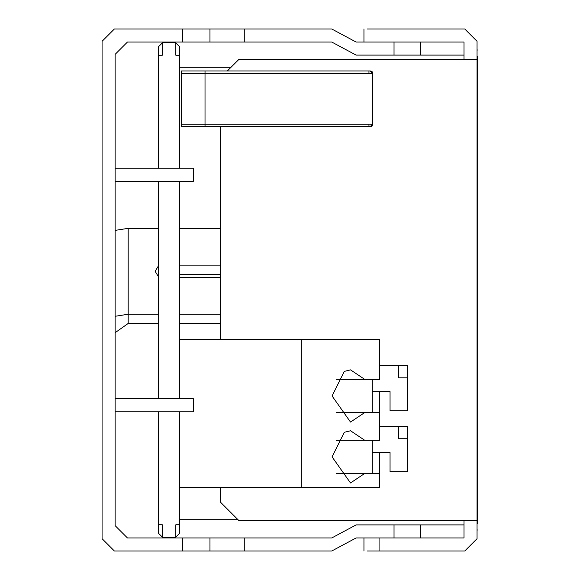 <?xml version="1.0" encoding="UTF-8"?>
<svg xmlns="http://www.w3.org/2000/svg" width="580" height="580" viewBox="0 0 580 580"><rect width="100%" height="100%" fill="white"/><g stroke="black" fill="none" stroke-linecap="round" stroke-linejoin="round"><path stroke-width="0.87" d="M158.63 323.466L128.18 323.466L115.13 332.688M158.63 228.339L128.18 228.339L115.13 230.383M115.13 316.281L128.18 314.237L158.63 314.237M179.51 265.14L220.4 265.14M220.4 228.339L179.51 228.339M179.51 314.237L220.4 314.237M220.4 277.443L179.51 277.443M158.63 277.051L155.15 271.288L158.63 265.524M158.63 274.753L157.231 275.899M220.4 323.466L179.51 323.466M220.4 274.362L179.51 274.362M115.13 181.25L193.43 181.25L193.43 168.2L115.13 168.2M189.74 181.25L193.43 181.25L193.43 168.2L189.74 168.2M115.13 411.8L193.43 411.8L193.43 398.75L115.13 398.75M189.74 411.8L193.43 411.8L193.43 398.75L189.74 398.75M464 524.9L356.12 524.9L331.76 537.95L127.433 537.95L115.13 525.647L115.13 54.353L127.433 42.05L209.96 42.05L209.96 29L209.96 42.05L331.76 42.05L356.12 55.1L464 55.1L464 42.05L356.12 42.05L331.76 29L114.383 29L102.08 41.303L102.08 538.697L114.383 551L209.96 551L209.96 537.95L209.96 551L331.76 551L356.12 537.95L464 537.95L464 520.55M175.16 29L209.96 29M209.96 42.05L175.16 42.05M209.96 551L175.16 551M175.16 537.95L209.96 537.95M367.278 29L464.747 29L477.05 41.303L477.05 538.697L464.747 551L379.074 551L379.074 537.95L464 537.95M464 59.45L464 42.05M367.278 537.95L379.074 537.95M220.4 487.316L220.4 502.091L238.858 520.55L477.05 520.55M477.05 59.45L238.858 59.45L227.331 70.97M220.4 126.65L220.4 339.416M367.278 551L379.074 551M363.95 551L363.95 537.95L363.95 551M363.95 42.05L363.95 29L363.95 42.05M477.92 523.841L477.92 56.158M477.92 529.997L477.05 529.997L477.92 529.997M477.05 50.003L477.92 50.003L477.05 50.003M175.82 55.223L175.82 42.92L162.32 42.92L175.82 42.92L175.82 55.223L179.51 55.223L179.51 46.61L179.51 168.2M179.51 181.25L179.51 398.75M179.51 411.8L179.51 533.39L175.82 537.08L162.32 537.08L175.82 537.08L175.82 524.777L179.51 524.777M175.82 42.92L179.51 46.61L175.82 42.92M158.63 46.61L158.63 55.223L158.63 46.61L162.32 42.92L158.63 46.61M162.32 524.777L162.32 537.08L162.32 524.777L158.63 524.777L158.63 533.39L158.63 411.8M158.63 398.75L158.63 181.25M158.63 168.2L158.63 55.223L162.32 55.223L162.32 42.92L162.32 55.223M162.32 537.08L158.63 533.39L162.32 537.08M369.677 124.193L372.65 124.193L370.192 126.65L181.25 126.65L181.25 70.97L370.192 70.97L372.65 73.435L372.65 124.193L372.621 72.768L372.055 71.558L370.265 70.97M181.25 73.435L368.96 73.435L368.96 70.97L368.96 73.435L372.65 73.435M368.96 124.193L368.96 126.65L368.96 124.193L205.023 124.193L205.023 70.97M370.352 126.65L372.055 126.063L372.643 124.193M231.029 67.28L179.51 67.28M179.51 519.68L237.988 519.68M379.61 391.616L379.61 412.496L336.24 412.496M372.28 391.616L390.05 391.616L390.05 410.756L407.45 410.756L407.45 365.516L398.75 365.516L398.75 377.819L398.75 365.516L379.61 365.516L379.61 379.436L364.805 379.436L350.53 369.866L344.317 371.388L332.072 395.966L350.508 422.066L364.805 412.496M407.45 377.819L398.75 377.819M372.28 379.436L372.28 412.496M336.24 379.436L364.805 379.436M179.51 339.416L301.31 339.416L301.31 487.316L179.51 487.316M336.24 440.336L379.61 440.336L379.61 412.496M301.31 339.416L379.61 339.416L379.61 365.516M379.61 452.516L379.61 487.316L301.31 487.316M379.61 426.416L407.45 426.416L407.45 438.719L398.75 438.719L398.75 426.416L398.75 438.719M372.28 452.516L390.05 452.516L390.05 471.656L407.45 471.656L407.45 438.719M372.28 440.336L372.28 473.396M336.24 473.396L379.61 473.396M364.805 440.336L350.53 430.766L344.317 432.288L332.072 456.866L350.508 482.966L364.805 473.396M128.18 323.466L128.18 228.339M420.471 524.9L420.471 537.95M244.76 551L244.76 537.95M394.03 537.95L394.03 524.9M394.03 42.05L394.03 55.1M420.471 55.1L420.471 42.05M244.76 42.05L244.76 29M181.25 124.193L205.023 124.193L205.023 126.65M182.555 29L182.555 42.05M182.555 551L182.555 537.95"/></g></svg>
